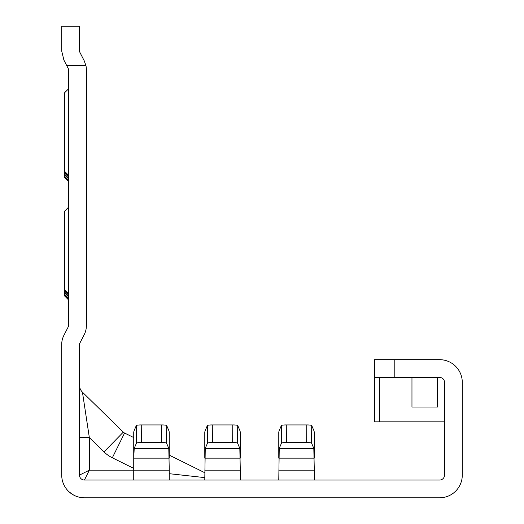 <?xml version="1.0" encoding="UTF-8"?>
<svg xmlns="http://www.w3.org/2000/svg" width="524" height="524" viewBox="0 0 524 524"><rect width="100%" height="100%" fill="white"/><g stroke="black" fill="none" stroke-linecap="round" stroke-linejoin="round"><path stroke-width="0.79" d="M85.949 65.664A19.735 19.735 0 0 1 86.381 69.784L86.381 325.653A19.735 19.735 0 0 1 84.213 334.653L79.478 343.888L79.478 475.111A4.932 4.932 0 0 0 84.41 480.043L439.59 480.043A4.932 4.932 0 0 0 444.522 475.111L444.522 382.369A4.932 4.932 0 0 0 439.59 377.431L394.205 377.431L394.205 359.674L439.59 359.674A22.689 22.689 0 0 1 462.279 382.369L462.279 475.111A22.689 22.689 0 0 1 439.59 497.8L84.41 497.8A22.689 22.689 0 0 1 61.721 475.111L61.721 344.366A19.735 19.735 0 0 1 63.889 335.367L68.624 326.131L68.624 69.306L66.758 65.664L85.949 65.664L84.213 60.777L79.478 51.549L79.478 26.2L61.721 26.2L61.721 51.07L63.889 60.07L66.758 65.664L63.889 60.07L61.721 51.07M61.721 437.553L61.721 475.111M84.41 497.8L133.738 497.8M84.41 480.043L89.342 470.172L79.478 475.111M204.779 477.613L169.259 473.696M133.738 437.566L124.574 433.034A4.932 4.932 0 0 1 123.317 432.136L82.445 392.175L89.342 437.553L79.478 437.553M79.478 385.12A9.864 9.864 0 0 0 82.445 392.175M204.779 472.72L169.259 455.14M68.624 296.754L64.675 292.811L64.675 290.892L68.624 294.842M68.624 294.645L64.675 290.696L64.675 211.093L68.624 207.144M68.624 299.577L64.675 295.628L64.675 293.008L68.624 296.957M68.624 181.579L64.675 177.629L64.675 92.696L68.624 88.752M68.624 299.97L64.675 296.027L68.624 299.774M123.317 432.136L104.001 451.891L89.342 437.553L89.342 470.172L169.259 470.172L168.787 448.354L166.553 443.14A4.932 0.629 180 0 0 161.628 442.551L141.369 442.551A4.932 0.629 180 0 0 136.443 443.14L134.216 448.354L133.738 458.14L133.738 480.043M141.251 424.938L161.752 424.938A4.932 0.629 -0 0 1 166.678 425.527L168.911 430.735A27.7 1.52 -90 0 1 169.259 432.333L169.259 458.14L133.738 458.14L133.738 432.333A27.7 1.52 -90 0 1 134.092 430.735L136.319 425.527A4.932 0.629 -0 0 1 141.251 424.938L141.369 442.551M278.775 470.172L314.289 470.172L313.817 448.354L311.584 443.14A4.932 0.629 180 0 0 306.658 442.551L286.405 442.551A4.932 0.629 180 0 0 281.48 443.14L279.246 448.354L278.775 480.043M286.281 424.938L306.782 424.938A4.932 0.629 0 0 1 311.708 425.527L313.942 430.735A27.7 1.52 -90 0 1 314.289 432.333L314.289 458.14L278.775 458.14L278.775 432.333A27.7 1.52 -90 0 1 279.122 430.735L281.355 425.527A4.932 0.629 0 0 1 286.281 424.938L286.405 442.551M204.779 470.172L240.293 470.172L239.822 448.354L237.588 443.14A4.932 0.629 180 0 0 232.663 442.551L212.41 442.551A4.932 0.629 180 0 0 207.484 443.14L205.251 448.354L204.779 480.043M212.286 424.938L232.787 424.938A4.932 0.629 0 0 1 237.713 425.527L239.946 430.735A27.7 1.52 -90 0 1 240.293 432.333L240.293 458.14L204.779 458.14L204.779 432.333A27.7 1.52 -90 0 1 205.126 430.735L207.36 425.527A4.932 0.629 -0 0 1 212.286 424.938L212.41 442.551M437.619 377.431L437.619 407.03L411.962 407.03L411.962 377.431M444.522 421.833L379.409 421.833L379.409 377.431M394.205 377.431L374.477 377.431L374.477 421.833L379.409 421.833M462.279 382.369L462.279 421.833M374.477 377.431L374.477 359.674L394.205 359.674M169.259 470.172L169.259 480.043M314.289 470.172L314.289 480.043M240.293 470.172L240.293 480.043M104.001 451.891A32.56 32.56 0 0 0 112.326 457.793L133.738 468.391M124.574 433.034L112.326 457.793M134.216 448.354L168.787 448.354M161.628 442.551L161.752 424.938M279.246 448.354L313.817 448.354M306.658 442.551L306.782 424.938M205.251 448.354L239.822 448.354M232.663 442.551L232.787 424.938M136.319 425.527L136.443 443.14M166.553 443.14L166.678 425.527M281.355 425.527L281.48 443.14M311.584 443.14L311.708 425.527M207.36 425.527L207.484 443.14M237.588 443.14L237.713 425.527M69.181 491.931L73.655 495.088M69.613 492.318L73.006 494.728M64.675 291.2L68.624 295.15M64.675 289.995L68.624 293.938M64.675 290.499L68.624 294.442M64.675 295.123L68.624 299.066M64.675 294.724L68.624 298.673M64.675 295.431L68.624 299.374M64.675 171.793L68.624 175.743M64.675 171.4L68.624 175.344M64.675 172.304L68.624 176.247M64.675 174.616L68.624 178.56M64.675 174.217L68.624 178.167M64.675 176.529L68.624 180.479M64.675 177.236L68.624 181.18M64.675 177.04L68.624 180.983M64.675 177.433L68.624 181.383M64.675 176.333L68.624 180.282M64.675 176.732L68.624 180.675M64.675 174.42L68.624 178.363M64.675 172.108L68.624 176.051M64.675 172.501L68.624 176.45M64.675 171.597L68.624 175.547M64.675 172.809L68.624 176.758M64.675 294.927L68.624 298.87M64.675 292.615L68.624 296.558M64.675 289.792L68.624 293.741M64.675 290.191L68.624 294.134"/></g></svg>
